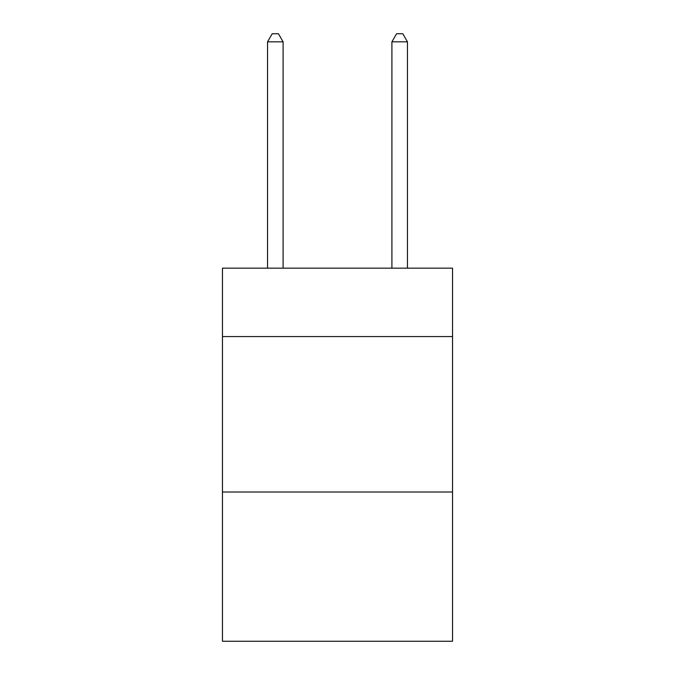 <?xml version="1.0" encoding="UTF-8"?>
<svg xmlns="http://www.w3.org/2000/svg" width="675" height="675" viewBox="0 0 675 675"><rect width="100%" height="100%" fill="white"/><g stroke="black" fill="none" stroke-linecap="round" stroke-linejoin="round"><path stroke-width="1.01" d="M452.537 336.563L452.537 268.169L222.463 268.169L222.463 336.563L452.537 336.563L452.537 641.25L222.463 641.25L222.463 336.563M452.537 492.016L222.463 492.016M283.095 268.169L283.095 41.833L267.545 41.833L267.545 268.169M267.545 41.833L272.211 33.75L278.429 33.75L283.095 41.833M407.455 268.169L407.455 41.833L391.905 41.833L391.905 268.169M391.905 41.833L396.571 33.75L402.789 33.75L407.455 41.833"/></g></svg>
